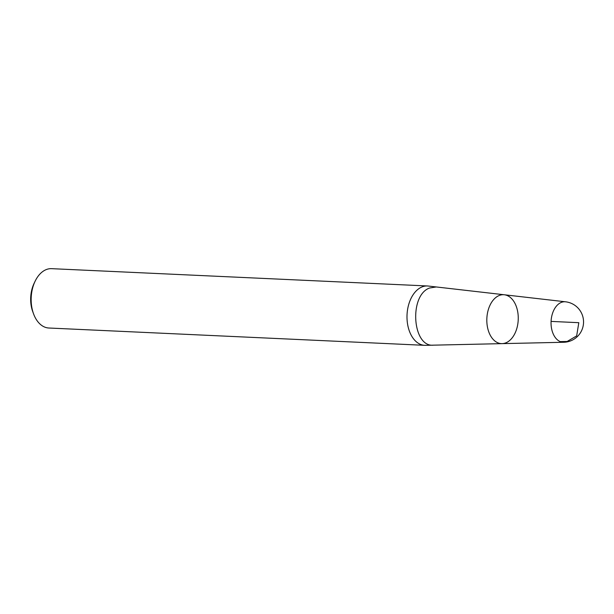 <?xml version="1.0" encoding="UTF-8"?>
<svg xmlns="http://www.w3.org/2000/svg" width="614" height="614" viewBox="0 0 614 614"><rect width="100%" height="100%" fill="white"/><g stroke="black" fill="none" stroke-linecap="round" stroke-linejoin="round"><path stroke-width="0.92" d="M502.099 343.633L563.698 342.267A20.27 13.001 -87.4 0 1 551.073 321.406A20.27 13.001 -87.4 0 1 565.563 301.804L504.347 294.774A24.483 15.703 92.6 0 0 498.814 295.664A24.483 15.703 -87.4 0 1 504.347 294.774A24.483 15.703 -87.4 0 1 518.231 316.632A24.483 15.703 -87.4 0 1 506.258 342.673A24.483 15.703 -87.4 0 1 502.099 343.633A24.483 15.703 -87.4 0 1 486.902 322.772A24.483 15.703 -87.4 0 1 498.814 295.664A24.483 15.703 92.6 0 0 486.902 322.772A24.483 15.703 92.6 0 0 502.099 343.633L433.484 345.16C412.362 347.463 408.801 295.372 429.57 288.012L436.163 286.976M433.484 345.16L425.548 345.337A29.71 19.057 -87.4 0 1 424.711 345.329A29.71 19.057 -87.4 0 1 407.059 319.372A29.71 19.057 -87.4 0 1 421.565 287.129A29.71 19.057 -87.4 0 1 427.444 285.971A29.71 19.057 -87.4 0 1 428.28 286.04L504.347 294.774M33.57 313.884L32.757 311.674A25.75 16.517 -87.4 0 1 34.054 283.453L35.067 281.327A29.71 19.057 92.6 0 0 33.57 313.884A29.71 19.057 92.6 0 0 48.867 328.014L424.711 345.329M427.444 285.971L51.599 268.663A29.71 19.057 92.6 0 0 45.712 269.815A29.71 19.057 92.6 0 0 35.067 281.327M551.073 321.406L578.81 322.688L576.661 335.904L567.144 341.468L560.244 341.607M563.698 342.267A20.3 20.3 0 0 0 583.3 318.796A20.3 20.3 0 0 0 565.563 301.804"/></g></svg>
